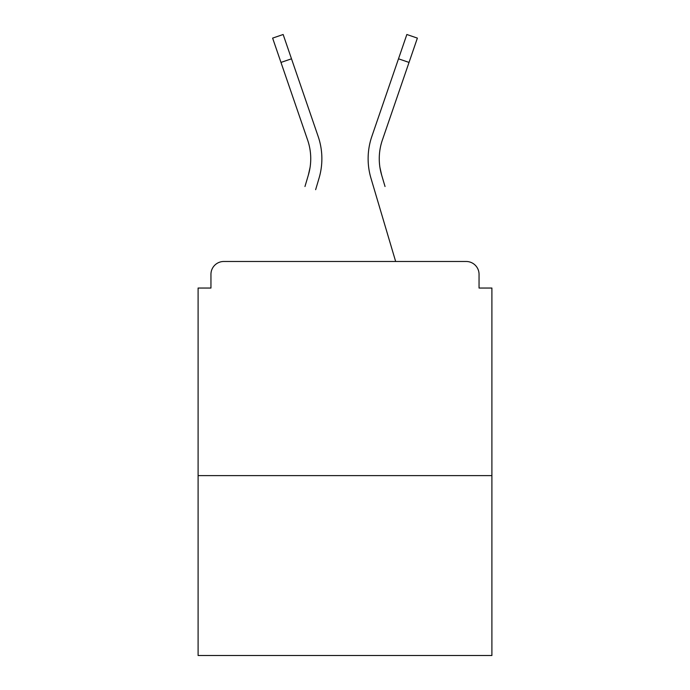 <?xml version="1.0" encoding="UTF-8"?>
<svg xmlns="http://www.w3.org/2000/svg" width="690" height="690" viewBox="0 0 690 690"><rect width="100%" height="100%" fill="white"/><g stroke="black" fill="none" stroke-linecap="round" stroke-linejoin="round"><path stroke-width="1.03" d="M479.05 288.041L479.05 274.335L479.05 288.041L491.901 288.041L491.901 655.5L198.099 655.5L198.099 288.041L210.95 288.041L210.95 274.335L210.95 288.041M491.901 475.626L198.099 475.626M479.05 274.335A12.851 12.851 0 0 0 466.199 261.484L223.802 261.484A12.851 12.851 0 0 0 210.95 274.335M466.199 261.484L411.809 261.484M278.191 261.484L223.802 261.484M310.06 167.48L308.37 175.018L310.06 167.48M291.499 58.805L280.968 62.419L272.619 38.114L283.15 34.5L318.159 136.447A68.526 68.526 0 0 1 319.047 178.184L315.64 189.681M304.963 186.516L308.37 175.018A57.391 57.391 0 0 0 307.628 140.061A57.391 57.391 0 0 1 310.741 158.7M379.94 167.48L381.63 175.018L379.94 167.48M370.953 178.184L395.655 261.484L370.953 178.184A68.526 68.526 0 0 1 371.841 136.447L406.85 34.5L417.381 38.114L382.372 140.061A57.391 57.391 0 0 0 381.63 175.018L385.037 186.516M382.372 140.061A57.391 57.391 0 0 0 379.259 158.7A57.391 57.391 0 0 1 382.372 140.061A57.391 57.391 0 0 0 379.259 158.7A57.391 57.391 0 0 1 382.372 140.061A57.391 57.391 0 0 0 379.259 158.7A57.391 57.391 0 0 1 382.372 140.061A57.391 57.391 0 0 0 379.259 158.7A57.391 57.391 0 0 1 382.372 140.061A57.391 57.391 0 0 0 379.259 158.7A57.391 57.391 0 0 1 382.372 140.061A57.391 57.391 0 0 0 379.259 158.7A57.391 57.391 0 0 1 382.372 140.061A57.391 57.391 0 0 0 379.259 158.7M318.159 136.447L306.239 101.74M280.968 62.419L307.628 140.061M371.841 136.447L383.761 101.74M409.032 62.419L398.501 58.805"/></g></svg>

